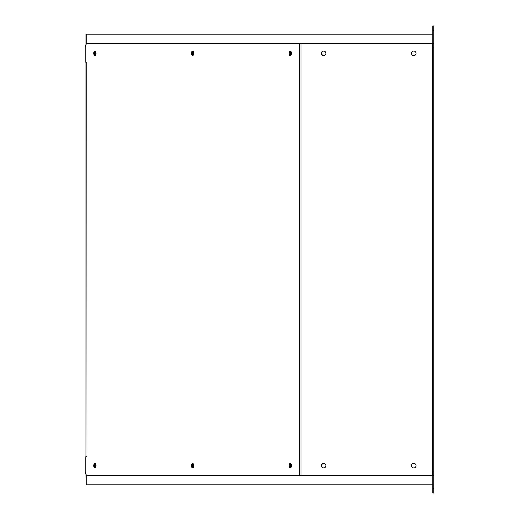 <?xml version="1.0" encoding="UTF-8"?>
<svg xmlns="http://www.w3.org/2000/svg" width="519" height="519" viewBox="0 0 519 519"><rect width="100%" height="100%" fill="white"/><g stroke="black" fill="none" stroke-linecap="round" stroke-linejoin="round"><path stroke-width="0.78" d="M291.406 465.666A2.29 1.116 -90 0 0 290.29 463.376A2.29 1.116 -90 0 0 289.174 465.666A2.29 1.116 -90 0 0 290.29 467.956A2.29 1.116 -90 0 0 291.406 465.666M290.692 463.525A2.29 1.116 -90 0 0 289.978 465.666A2.29 1.116 -90 0 0 290.692 467.801M193.71 465.666A2.29 1.116 -90 0 0 192.594 463.376A2.29 1.116 -90 0 0 191.479 465.666A2.29 1.116 -90 0 0 192.594 467.956A2.29 1.116 -90 0 0 193.71 465.666M192.99 463.525A2.29 1.116 -90 0 0 192.277 465.666A2.29 1.116 -90 0 0 192.99 467.801M96.009 465.666A2.29 1.116 -90 0 0 94.893 463.376A2.29 1.116 -90 0 0 93.777 465.666A2.29 1.116 -90 0 0 94.893 467.956A2.29 1.116 -90 0 0 96.009 465.666M95.295 463.525A2.29 1.116 -90 0 0 94.581 465.666A2.29 1.116 -90 0 0 95.295 467.801M96.009 53.334A2.29 1.116 -90 0 0 94.893 51.044A2.29 1.116 -90 0 0 93.777 53.334A2.29 1.116 -90 0 0 94.893 55.624A2.29 1.116 -90 0 0 96.009 53.334M95.295 51.199A2.29 1.116 -90 0 0 94.581 53.334A2.29 1.116 -90 0 0 95.295 55.475M193.71 53.334A2.29 1.116 -90 0 0 192.594 51.044A2.29 1.116 -90 0 0 191.479 53.334A2.29 1.116 -90 0 0 192.594 55.624A2.29 1.116 -90 0 0 193.71 53.334M192.99 51.199A2.29 1.116 -90 0 0 192.277 53.334A2.29 1.116 -90 0 0 192.99 55.475M291.406 53.334A2.29 1.116 -90 0 0 290.29 51.044A2.29 1.116 -90 0 0 289.174 53.334A2.29 1.116 -90 0 0 290.29 55.624A2.29 1.116 -90 0 0 291.406 53.334M290.692 51.199A2.29 1.116 -90 0 0 289.978 53.334A2.29 1.116 -90 0 0 290.692 55.475M413.766 463.376A2.29 2.29 0 0 0 411.476 465.666A2.29 2.29 0 0 0 413.766 467.956A2.29 2.29 0 0 0 416.056 465.666A2.29 2.29 0 0 0 413.766 463.376M323.622 463.376A2.29 2.29 0 0 0 321.332 465.666A2.29 2.29 0 0 0 323.622 467.956A2.29 2.29 0 0 0 325.913 465.666A2.29 2.29 0 0 0 323.622 463.376M323.622 51.044A2.29 2.29 0 0 0 321.332 53.334A2.29 2.29 0 0 0 323.622 55.624A2.29 2.29 0 0 0 325.913 53.334A2.29 2.29 0 0 0 323.622 51.044M413.766 51.044A2.29 2.29 0 0 0 411.476 53.334A2.29 2.29 0 0 0 413.766 55.624A2.29 2.29 0 0 0 416.056 53.334A2.29 2.29 0 0 0 413.766 51.044M86.199 62.585L85.992 456.415L85.992 62.585L86.426 62.124L85.265 62.124L85.265 47.93A4.58 2.232 -90 0 1 87.497 43.349L433.735 43.349L433.735 47.93L432.82 47.93L432.82 43.349L433.735 43.349M86.199 456.415L86.426 456.876L85.265 456.876L85.265 471.07A4.58 2.232 -90 0 0 87.497 475.651L433.735 475.651L432.82 475.651L432.82 47.93M432.82 471.07L433.735 471.07L433.735 47.93M433.735 471.07L433.735 475.651M95.541 51.465A2.29 1.116 -90 0 0 95.068 53.334A2.29 1.116 -90 0 0 95.541 55.202M95.937 52.523A2.29 1.116 -90 0 0 95.866 53.334A2.29 1.116 -90 0 0 95.937 54.145M193.211 51.426A2.29 1.116 -90 0 0 192.711 53.334A2.29 1.116 -90 0 0 193.211 55.241M193.613 52.4A2.29 1.116 -90 0 0 193.516 53.334A2.29 1.116 -90 0 0 193.613 54.274M290.887 51.394A2.29 1.116 -90 0 0 290.361 53.334A2.29 1.116 -90 0 0 290.887 55.274M291.282 52.289A2.29 1.116 -90 0 0 291.159 53.334A2.29 1.116 -90 0 0 291.282 54.385M323.804 51.05A2.29 2.29 0 0 0 321.689 53.334A2.29 2.29 0 0 0 323.804 55.617M433.56 475.651A1.648 1.648 0 0 1 433.735 476.384L433.735 493.05L432.82 493.05L432.82 476.384A0.733 0.733 0 0 0 432.087 475.651L432.087 43.349A0.733 0.733 0 0 0 432.82 42.616L432.82 25.95L433.735 25.95L433.735 30.53L432.82 30.53M433.56 43.349A1.648 1.648 0 0 0 433.735 42.616L433.735 30.53M433.735 25.95L432.82 25.95M95.541 463.798A2.29 1.116 -90 0 0 95.068 465.666A2.29 1.116 -90 0 0 95.541 467.535M95.937 464.855A2.29 1.116 -90 0 0 95.866 465.666A2.29 1.116 -90 0 0 95.937 466.477M193.211 463.759A2.29 1.116 -90 0 0 192.711 465.666A2.29 1.116 -90 0 0 193.211 467.574M193.613 464.726A2.29 1.116 -90 0 0 193.516 465.666A2.29 1.116 -90 0 0 193.613 466.6M290.887 463.726A2.29 1.116 -90 0 0 290.361 465.666A2.29 1.116 -90 0 0 290.887 467.606M291.282 464.615A2.29 1.116 -90 0 0 291.159 465.666A2.29 1.116 -90 0 0 291.282 466.711M323.804 463.383A2.29 2.29 0 0 0 321.689 465.666A2.29 2.29 0 0 0 323.804 467.95M432.82 493.05L433.735 493.05M86.232 474.84L86.232 484.804L432.82 484.804M86.232 484.804L86.018 474.502M432.82 34.196L86.018 34.196L86.018 44.498M86.018 62.124L86.018 62.585M86.018 456.415L86.018 456.876M86.232 34.196L86.232 44.16M86.232 62.124L86.232 62.585M86.232 456.415L86.232 456.876M299.541 475.651L299.541 43.349M300.981 475.651L300.981 43.349M432.82 488.47L433.735 488.47"/></g></svg>
